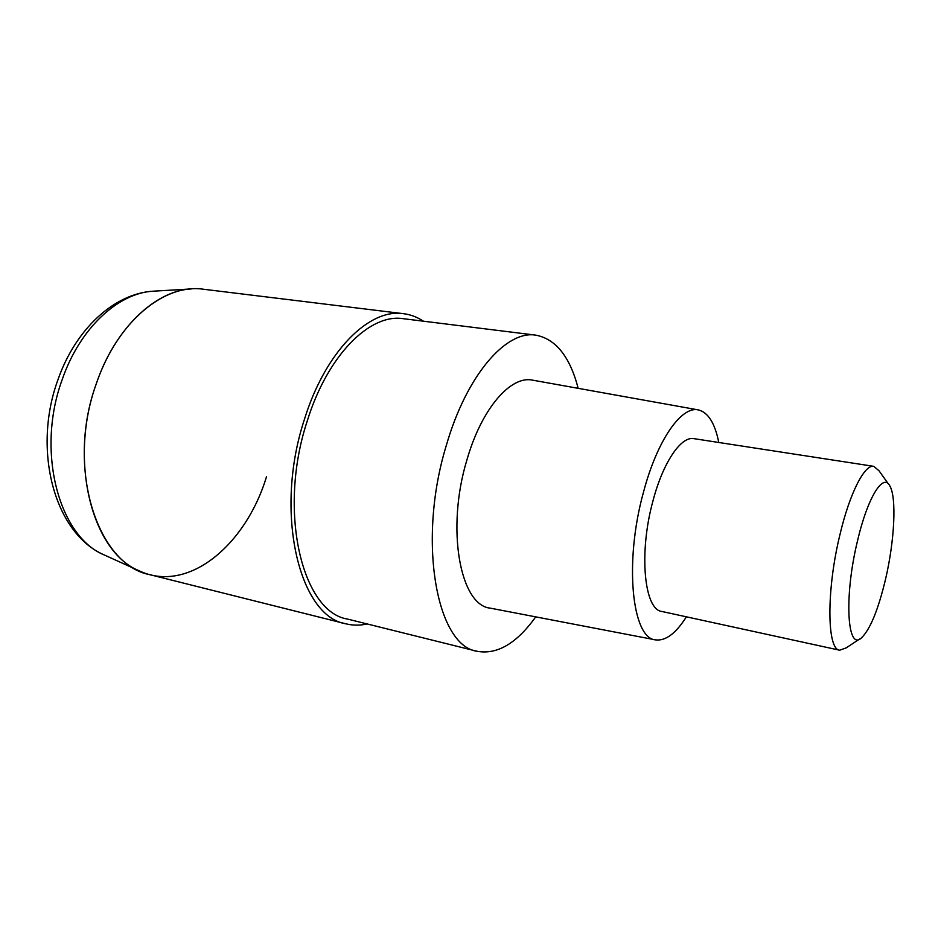 <?xml version="1.0" encoding="UTF-8"?>
<svg xmlns="http://www.w3.org/2000/svg" width="941" height="941" viewBox="0 0 941 941"><rect width="100%" height="100%" fill="white"/><g stroke="black" fill="none" stroke-linecap="round" stroke-linejoin="round"><path stroke-width="1.41" d="M105.58 555.555L104.228 554.931C59.036 536.652 35.734 451.445 62.153 379.729C79.844 328.103 118.225 292.945 153.207 291.192L191.329 288.934C155.206 290.71 115.037 328.327 96.276 383.799C68.293 460.902 92.265 552.014 138.986 570.728C187.906 594.136 245.883 545.133 266.538 476.605M423.403 321.187C417.251 317.093 410.629 314.588 403.548 313.694C369.413 308.119 325.515 351.005 304.437 419.345C273.666 512.198 299.238 616.673 345.947 623.824C352.887 625.53 359.956 625.577 367.178 623.954M345.947 623.824L150.337 574.786C97.535 565.541 65.517 468.053 96.276 383.799C117.178 321.669 164.557 283.241 203.374 289.228L403.548 313.694M477.075 651.278L347.5 619.06C302.179 612.156 277.466 510.963 307.213 421.109C327.597 354.898 370.154 313.224 403.289 318.693L535.794 335.149C506.34 330.032 466.783 374.706 446.457 444.952C416.981 540.44 436.577 645.938 477.075 651.278C497.142 654.912 516.691 643.444 535.735 616.861M578.174 388.339C569.952 356.698 555.825 338.972 535.794 335.149M655.63 639.88L490.414 608.168C460.161 605.639 445.822 528.936 466.948 459.82C481.651 408.323 510.939 375.106 532.759 380.176L698.34 409.911C681.472 405.712 657.112 440.165 643.432 492.355C623.965 562.459 632.023 638.668 655.63 639.88C665.605 641.139 675.861 633.458 686.401 616.814M718.783 442.482C714.925 423.168 708.102 412.311 698.34 409.911M839.69 650.207L661.852 611.474C644.197 609.78 638.621 552.837 652.936 501C663.029 462.254 681.119 435.942 693.952 438.659L873.836 466.348C864.685 464.136 849.805 492.884 839.995 534.429C826.28 590.101 826.88 649.772 839.69 650.207L846.194 647.878L859.603 639.01M888.398 483.956L879.07 470.853L873.836 466.348M885.457 579.574C894.468 541.451 896.808 498.06 889.927 486.097C883.387 472.3 867.614 497.33 857.51 540.863C843.736 597.053 847.229 652.548 861.791 637.551C870.378 628.917 878.259 609.592 885.457 579.574M138.986 570.728L104.228 554.931C54.272 533.465 32.335 449.833 57.801 380.164C75.209 329.656 113.873 293.498 153.207 291.192L154.689 291.098"/></g></svg>
